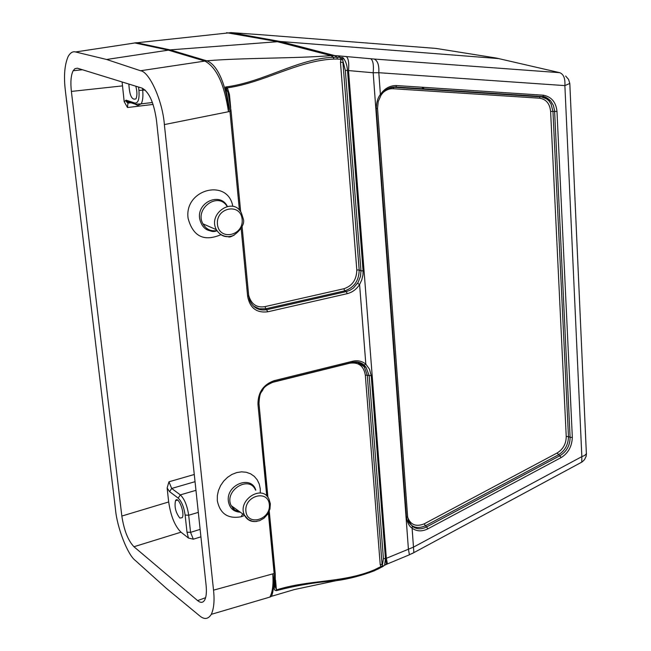 <?xml version="1.0" encoding="UTF-8"?>
<svg xmlns="http://www.w3.org/2000/svg" width="651" height="651" viewBox="0 0 651 651"><rect width="100%" height="100%" fill="white"/><g stroke="black" fill="none" stroke-linecap="round" stroke-linejoin="round"><path stroke-width="0.98" d="M179.822 518.058L182.215 517.7C185.144 513.126 178.171 495.354 175.534 500.627C174.248 506.795 175.68 512.606 179.822 518.058M186.992 532.168L185.136 515.063C183.948 507.056 181.629 501.408 178.179 498.105L169.553 491.635L167.128 487.973L168.682 501.962C170.765 516.056 174.875 526.13 181.002 532.184L188.456 538.043L186.992 532.168L190.548 532.355L188.692 515.242C187.219 505.64 184.436 498.861 180.327 494.898L171.685 488.453L168.959 481.789L167.128 487.973M121.835 516.056L71.382 91.425C70.365 82.034 70.959 75.134 73.172 70.715L74.906 68.689L77.363 68.184L142.121 88.145C149.128 91.986 153.921 102.728 156.492 120.378L206.098 585.314C206.741 591.808 206.334 596.601 204.853 599.709C203.161 602.859 200.752 603.16 197.619 600.613L133.943 546.734C128.052 540.517 124.016 530.288 121.835 516.056L168.682 501.962M127.938 103.11L127.498 107.529L124.186 101.694L126.156 100.173L134.871 103.037C138.183 103.297 139.534 99.082 138.932 90.399L138.565 87.055M122.103 81.969L124.186 101.694M188.456 538.043L193.331 539.199L190.548 532.355L200.126 529.385M169.553 491.635L171.685 488.453L195.04 481.675M128.491 102.598L127.946 103.086L126.278 101.646L126.156 100.173M135.815 86.209C137.231 91.661 137.28 95.868 135.961 98.838C131.86 100.457 129.492 95.534 128.865 84.06M142.479 88.276L142.699 90.326C143.253 96.462 142.748 100.97 141.177 103.843M141.161 103.867L137.8 105.478L135.262 104.217M498.601 58.582L280.337 41.493L170.131 49.883L106.609 59.477L75.565 51.966C72.782 51.217 70.324 52.698 68.192 56.417C64.563 64.758 63.619 76.2 65.369 90.741L115.52 509.741C117.123 527.692 127.661 554.872 135.318 560.47L166.42 588.398L199.54 615.748C204.259 619.776 208.182 619.313 211.306 614.332C213.919 608.571 214.659 600.515 213.528 590.164L274.152 573.498L274.437 587.031L275.389 586.006M106.609 59.477L140.543 70.747C149.51 71.765 162.652 101.157 164.369 124.585L213.528 590.164M75.565 51.966L136.531 42.722M204.837 61.064L206.725 60.812L170.131 49.883L136.507 42.714L134.619 42.909L168.235 50.103L204.813 61.056C216.457 67.199 224.343 84.085 228.477 111.728L164.369 124.585M220.868 234.726C203.909 241.887 192.981 236.411 188.09 218.313C183.981 189.181 227.915 177.878 232.814 206.351M244.621 515.462L241.122 516.756C227.988 519.132 220.046 513.777 217.312 500.717L217.344 495.623L218.467 490.48L220.624 485.548L223.7 481.089L227.541 477.321L231.951 474.433L236.704 472.577L241.545 471.845L246.249 472.26L250.57 473.798L254.297 476.377L257.243 479.877L259.261 484.1L260.27 488.844L260.294 493.019M266.739 496.013L257.959 404.173C257.967 392.35 263.386 384.505 274.217 380.648L352.671 361.232C357.725 360.125 362.111 361.093 365.829 364.145L369.499 369.231L371.225 375.643L385.449 558.688L384.603 565.198M347.235 293.666L346.308 291.583L350.01 290.265L353.42 288.051L358.066 282.501L360.516 276.333L360.971 270.808L363.079 270.849L362.973 274.885L361.777 279.889L359.588 284.552C356.423 289.337 352.305 292.38 347.235 293.666L267.83 311.788C256.64 313.164 249.919 308.029 247.649 296.392L241.163 228.525M230.055 110.987L231.024 110.67L229.974 111.565L228.477 111.728C229.03 102.549 222.186 66.101 206.717 60.812C243.873 57.67 294.879 58.614 330.952 55.612L333.296 57.239L333.849 59.054C298.036 60.494 264.363 82.604 227.378 87.861L229.437 94.452L228.485 94.704M140.543 70.747L206.692 60.803M269.848 597.097L271.467 596.373C273.705 590.921 274.144 583.459 272.785 573.987C273.542 584.5 272.557 592.198 269.856 597.089L211.306 614.332M226.572 32.688L276.675 41.501L330.952 55.612L334.752 55.595L280.337 41.493L231.113 32.623L132.739 43.226M435.674 48.402L437.326 48.63M230.649 32.591L262.15 34.804M259.733 34.633L259.082 34.584M241.082 33.364L240.431 33.323M234.327 32.875L233.904 32.835M340.473 62.317L340.904 59.298L342.727 60.095L345.331 70.438L360.971 270.808L359.181 269.962L356.805 269.986L340.473 62.317L342.914 62.236L359.181 269.962C358.994 280.63 354.193 287.587 344.77 290.834L346.308 291.591L266.918 309.648C258.87 310.999 253.117 307.882 249.667 300.323L248.706 295.863M267.83 311.788L265.877 308.761L259.269 308.802L253.434 306.084M356.805 269.986C356.593 279.727 352.264 285.984 343.842 288.751L344.77 290.834L265.877 308.761L264.965 306.629C256.592 308.013 251.156 304.204 248.641 295.196M231.024 110.654L227.996 92.532L225.482 87.022C263.704 82.14 297.051 58.956 333.296 57.239L336.966 57.215L334.752 55.595L338.203 55.848L340.416 57.467L340.766 59.282L342.882 57.597L342.727 60.095M345.331 70.438L347.504 70.398L363.079 270.849M226.735 88.813L227.378 87.861L225.482 87.022L229.998 111.28M352.386 362.444L358.644 362.452L364.015 365.178L366.057 367.359L369.141 375.57L365.309 375.074C363.738 365.943 358.579 361.989 349.839 363.193L272.053 382.479M356.797 361.98L364.251 366.822L367.262 375.082L382.104 564.563L380.208 564.515L365.309 375.074M270.059 383.293L274.071 381.787L274.217 380.648M380.656 567.639L380.925 566.565L382.804 566.549L381.323 567.29M371.225 375.643L369.141 375.57L383.423 558.558L382.292 565.988L381.193 566.525L381.348 567.208L382.308 566.557M383.423 558.558L385.449 558.688L413.499 547.125L581.848 456.628L564.873 85.606L378.809 72.709L373.178 72.766L408.405 549.078L409.414 554.798L387.418 563.937L386.344 558.232L348.521 70.577L347.504 70.398C347.064 64.774 345.526 60.502 342.882 57.597L336.966 57.215L337.308 59.029L333.849 59.054M275.332 586.925L276.488 589.896C309.917 579.357 342.605 583.28 374.504 569.771L380.925 566.565L380.208 564.515M274.136 573.352L269.009 511.719M267.732 497.128L261.32 428.008M380.379 567.721L380.933 567.493M384.595 565.214L382.804 566.549M392.708 87.104L540.672 96.649L546.677 98.911L548.76 100.604L551.006 103.875L552.951 111.337L568.461 436.561C568.323 444.674 564.962 450.769 558.371 454.837L425.437 525.78L426.6 526.919C421.295 529.605 416.55 529.393 412.36 526.309L412.107 528.173C409.202 526.293 407.331 522.72 406.493 517.455L376.294 108.815C376.359 102.622 377.718 97.845 380.396 94.485C384.627 88.422 389.99 85.444 396.5 85.558L543.471 95.209C551.519 96.836 556.019 102.231 556.979 111.394L572.335 437.399C571.92 446.472 568.217 453.177 561.219 457.531L427.813 528.872C421.938 531.729 416.705 531.493 412.107 528.173L413.865 552.634L581.766 462.145L581.848 456.628L584.671 455.464L586.372 453.739L569.82 83.751M377.515 108.375L376.294 108.815M384.513 91.083L389.754 87.999L395.898 87.014M382.951 92.645C386.23 89.781 389.664 88.479 393.261 88.739L539.557 98.195C546.091 99.188 549.778 103.59 550.608 111.402L566.232 436.536C566.142 443.803 563.115 449.28 557.15 452.974L424.224 523.827C416.062 527.098 410.553 524.926 407.681 517.309M424.224 523.827L425.437 525.78C417.381 529.182 411.489 527.448 407.754 520.588M395.458 87.185L542.348 96.755L540.672 96.649L544.952 97.772L548.508 100.36M412.36 526.309L408.608 521.182M566.232 436.536L568.461 436.561L570.097 437.366C570.032 445.463 566.663 451.566 559.998 455.659L426.6 526.919L427.813 528.872M550.209 100.433C546.881 97.569 544.423 96.291 542.836 96.584L550.754 101.035L553.35 105.34L554.571 110.54L570.097 437.366L572.335 437.399M338.203 55.848L374.154 59.038C377.686 60.665 379.232 65.222 378.809 72.709L380.396 94.485L381.047 95.184L378.223 101.548L377.531 108.367L407.624 516.666L406.493 517.455M543.471 95.209L542.844 96.576L395.906 87.006L396.5 85.558M335.997 580.725L355.356 576.827L374.211 570.846C361.443 575.704 348.708 578.999 335.997 580.725L335.713 580.765C316.419 582.092 296.677 585.379 276.48 590.644L275.56 580.163M276.48 590.644C274.559 590.595 273.884 589.391 274.437 587.031M370.769 58.761C373.056 60.38 373.861 65.043 373.178 72.766L348.521 70.577C349.188 62.822 348.423 58.134 346.21 56.515M386.32 564.401L387.418 563.937L386.417 564.36L385.449 558.688M408.226 555.287L413.865 552.634M411.79 553.724L413.865 552.65M130.062 102.467L129.061 102.589L126.546 101.336M122.429 85.891L71.382 91.425M168.959 481.789L194.275 474.489M127.498 107.529L153.075 104.42M228.599 95.225L229.502 95.119M133.943 546.734L181.002 532.184M197.619 600.613L205.61 597.691M193.331 539.199L200.923 536.831M178.179 498.105L180.327 494.898L195.959 490.325M185.136 515.063L188.692 515.242L198.311 512.378M138.932 90.399L145.14 90.033M274.144 573.45L268.367 513.004M364.015 365.178L365.829 364.145L359.588 284.552L357.57 283.323M239.405 210.151L229.974 111.565M422.873 87.291L422.995 89.195M422.491 87.267L422.621 89.171M262.573 34.845L436.146 48.434L496.387 58.069L559.746 72.676L374.154 59.038M248.584 295.66L247.649 296.392M343.842 288.751L264.965 306.629M230.69 107.545L229.437 94.452M340.766 59.282L337.308 59.029M351.882 362.493L352.484 362.33L352.671 361.232M258.862 403.319L257.959 404.173M374.309 570.805L380.713 567.542L380.64 566.72M374.504 569.771L374.431 570.667L377.661 569.177L377.588 568.356M380.526 567.705L377.604 569.283M391.039 87.454L393.855 87.299L393.261 88.739M561.219 457.531L557.15 452.974M556.979 111.394L550.608 111.402M540.175 96.828L539.557 98.195M565.638 76.037L568.535 79.357L569.804 83.45L564.873 85.606C565.345 78.568 563.636 74.255 559.746 72.676M384.863 564.694L386.417 564.36L382.462 566.329M579.3 463.471L582.393 461.714L584.533 459.59L586.144 456.27L586.47 453.34M217.052 230.82C207.514 232.358 201.688 228.184 199.588 218.28C197.163 201.843 220.453 191.988 227.345 206.359M240.341 512.207C233.538 511.849 229.543 508.162 228.371 501.156C225.962 484.661 251.392 474.669 255.819 490.211M227.069 206.424C218.297 191.28 194.21 208.54 202.941 223.846C206.123 229.29 210.786 231.528 216.938 230.568M234.222 235.166C226.654 238.356 220.722 236.541 216.417 229.705C207.319 213.544 233.4 196.228 241.391 212.975L243.238 218.752C246.452 227.183 230.731 239.438 228.053 236.614C222.959 236.411 219.078 234.108 216.417 229.705L202.941 223.846C207.457 230.609 212.136 232.895 216.986 230.714M242.148 219.322C240.732 202.542 215.676 207.441 217.442 224.294C219.037 241.122 243.897 235.971 242.148 219.322M255.477 489.975C249.016 474.644 223.643 490.895 231.203 505.656L234.751 509.993L239.983 511.955M256.787 521.394C251.131 522.135 247.03 520.059 244.483 515.185C236.883 500.253 262.524 483.717 269.018 499.227L270.36 503.752L269.937 509.09L267.634 514.209L264.005 518.188L259.659 520.662L255.273 521.524L252.287 521.248L248.283 519.522L244.483 515.185L231.203 505.656C235.125 510.4 230.185 509.228 240.219 512.125M269.343 504.574C268.049 489.194 244.271 495.753 245.891 511.165C247.339 526.578 270.954 519.807 269.343 504.574M126.522 101.304L135.245 104.176L134.871 103.037M177.625 500.123L175.534 500.627M73.547 70.682L82.506 69.755M130.908 102.752L128.044 103.094M152.407 102.508L140.974 103.891M423.768 89.032L423.655 87.34M422.458 88.943L422.344 87.25M261.816 433.257L258.976 403.457C259.822 390.722 261.352 393.318 263.094 389.314C264.314 386.735 267.976 384.22 274.071 381.779L352.492 362.347C357.147 361.37 361.045 362.322 364.202 365.203L366.057 367.359M364.243 366.822L365.992 367.27M364.186 366.765C361.248 363.763 358.774 362.225 356.756 362.151M540.192 96.82L393.855 87.299M549.908 100.417L548.223 100.311M408.568 521.085L407.632 516.772M381.047 95.184C384.985 89.439 389.941 86.713 395.906 87.006M231.032 110.743L240.675 211.778M242.091 226.589L248.698 295.774M275.332 586.974L275.235 573.767L269.254 511.133M267.943 497.413L264.949 466.043M335.713 580.765L294.39 589.554L271.996 596.161M242.701 513.899L241.122 516.756M135.245 104.176L141.104 103.875"/></g></svg>
